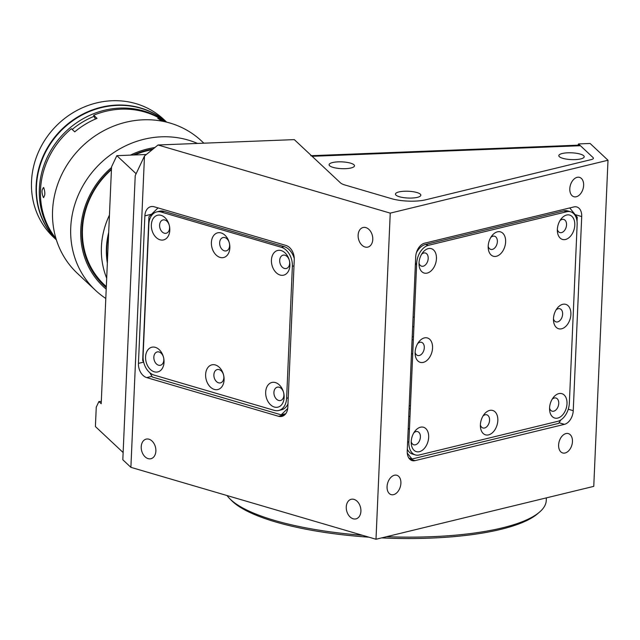 <?xml version="1.0" encoding="UTF-8"?>
<svg xmlns="http://www.w3.org/2000/svg" width="640" height="640" viewBox="0 0 640 640"><rect width="100%" height="100%" fill="white"/><g stroke="black" fill="none" stroke-linecap="round" stroke-linejoin="round"><path stroke-width="0.96" d="M386.512 536.696A161.312 43.112 2.5 0 0 431.224 536.712A161.312 43.112 2.5 0 0 539.408 512.2L537.4 513.912A159.296 42.568 -177.5 0 1 430.56 538.112A159.296 42.568 -177.5 0 1 381.584 537.896M368.92 537.176A159.296 42.568 -177.5 0 1 231.592 500.56L229.736 498.68A161.312 43.112 2.5 0 0 362.544 535.304M227.048 495.552A161.312 43.112 2.5 0 0 229.736 498.68M346.264 506.936A10.08 7.144 -103.7 0 0 355.968 518.88A10.08 7.144 -103.7 0 0 360.904 511.232A10.08 7.144 -103.7 0 0 351.208 499.288A10.08 7.144 -103.7 0 0 346.264 506.936M141.224 446.776A10.08 7.144 -103.7 0 0 150.928 458.72A10.08 7.144 -103.7 0 0 155.872 451.072A10.08 7.144 -103.7 0 0 146.168 439.12A10.08 7.144 -103.7 0 0 141.224 446.776M358.128 235.16A10.08 7.144 -103.7 0 0 367.832 247.104A10.08 7.144 -103.7 0 0 372.776 239.456A10.08 7.144 -103.7 0 0 363.072 227.512A10.08 7.144 -103.7 0 0 358.128 235.16M558.616 444.968A10.08 6.592 106.4 0 0 562.688 452.96A10.08 6.592 106.4 0 0 572.448 441.608A10.08 6.592 106.4 0 0 568.368 433.608A10.08 6.592 106.4 0 0 558.616 444.968M569.8 188.72A10.08 6.592 106.4 0 0 573.88 196.72A10.08 6.592 106.4 0 0 583.632 185.36A10.08 6.592 106.4 0 0 579.552 177.368A10.08 6.592 106.4 0 0 569.8 188.72M387.064 486.632A10.08 6.592 106.4 0 0 391.144 494.624A10.08 6.592 106.4 0 0 400.904 483.272A10.08 6.592 106.4 0 0 396.824 475.272A10.08 6.592 106.4 0 0 387.064 486.632M408.208 428.592A153.248 40.952 -177.5 0 1 409.456 428.688M581.712 216.56A12.096 7.904 106.4 0 0 576.824 206.968A12.096 7.904 106.4 0 0 573.92 206.928L424.512 243.216A12.096 7.904 106.4 0 0 415.704 256.88L407.232 451A12.096 7.904 106.4 0 0 412.12 460.592A12.096 7.904 106.4 0 0 415.024 460.632L564.432 424.344A12.096 7.904 106.4 0 0 573.24 410.68L581.712 216.56L575.152 214.632M130.888 467.336L144.48 156.016L135.224 175.632L122.816 459.768L130.888 467.336L376 539.256L390.24 213.128L608 160.24L590.104 143.472L578.52 143.928L577.936 145.176M376 539.256L593.76 486.368L608 160.24M154.176 206.776A12.096 8.568 -103.7 0 0 150.808 206.664A12.096 8.568 -103.7 0 0 144.88 215.848L138.44 363.376A12.096 8.568 -103.7 0 0 146.712 377.6L278.528 416.28A12.096 8.568 -103.7 0 0 281.888 416.392A12.096 8.568 -103.7 0 0 287.824 407.208L294.264 259.68A12.096 8.568 -103.7 0 0 285.984 245.448L154.176 206.776M144.48 156.016L158.032 144.992L390.24 213.128M158.032 144.992L294.304 139.616L340.512 182.904A16.128 4.312 2.5 0 0 344.88 184.976L391.544 198.672A24.2 6.464 2.5 0 0 425.72 199.792L591.224 159.6A8.064 2.152 2.5 0 0 593.088 157.576L578.52 143.928M412.216 336.832L413.472 336.776M410.328 408.824L409.072 408.872M101.312 401.448L98.904 401.544L96.256 407.152L95.408 426.56L123.128 452.528M146.344 154.504L116.84 155.664L111.552 166.872L101.208 403.704L98.904 401.544M136.12 173.728L116.84 155.664M408.744 416.32A161.312 43.112 -177.5 0 1 409.992 416.424M539.408 512.2A161.312 43.112 2.5 0 0 546.256 500.536L546.368 497.88M583.672 155.728A12.704 3.392 2.5 0 0 568.008 152.8A12.704 3.392 2.5 0 0 559.272 156.616A12.704 3.392 2.5 0 0 559.352 156.688A12.704 3.392 2.5 0 0 571.496 159.6A12.704 3.392 2.5 0 0 583.664 157.68A12.704 3.392 2.5 0 0 583.672 155.728M353.96 164.784A12.704 3.392 2.5 0 0 338.288 161.856A12.704 3.392 2.5 0 0 329.56 165.672A12.704 3.392 2.5 0 0 329.632 165.744A12.704 3.392 2.5 0 0 341.784 168.664A12.704 3.392 2.5 0 0 353.952 166.736A12.704 3.392 2.5 0 0 353.96 164.784M420.312 194.16A12.704 3.392 2.5 0 0 404.64 191.232A12.704 3.392 2.5 0 0 395.912 195.048A12.704 3.392 2.5 0 0 395.984 195.12A12.704 3.392 2.5 0 0 408.136 198.04A12.704 3.392 2.5 0 0 420.296 196.112A12.704 3.392 2.5 0 0 420.312 194.16M311.456 155.688L579.12 145.136A16.128 4.624 -92.3 0 1 580.432 145.72L593.088 157.576A8.064 2.152 -177.5 0 1 591.224 159.6L425.72 199.792A24.2 6.464 -177.5 0 1 391.544 198.672L344.88 184.976A16.128 4.312 -177.5 0 1 340.512 182.904L312.112 156.304A16.128 4.624 87.7 0 0 310.8 155.712M410.464 405.72L409.2 405.768M488.576 434.88A12.704 8.304 106.4 0 0 497.824 420.528A12.704 8.304 106.4 0 0 489.64 410.416A12.704 8.304 106.4 0 0 484.04 414.48A12.704 8.304 106.4 0 0 480.424 426.784A12.704 8.304 106.4 0 0 488.576 434.88M480.384 424.912A6.856 4.48 106.4 0 0 482.928 427.976A6.856 4.48 106.4 0 0 484.576 428A6.856 4.48 106.4 0 0 489.44 421.464A6.856 4.48 106.4 0 0 486.792 414.824A6.856 4.48 106.4 0 0 485.152 414.8A6.856 4.48 106.4 0 0 482.992 416.032M557.744 418.08A12.704 8.304 106.4 0 0 567 403.728A12.704 8.304 106.4 0 0 558.816 393.616A12.704 8.304 106.4 0 0 553.208 397.68A12.704 8.304 106.4 0 0 549.6 409.984A12.704 8.304 106.4 0 0 557.744 418.08M549.56 408.112A6.856 4.48 106.4 0 0 552.104 411.184A6.856 4.48 106.4 0 0 553.744 411.2A6.856 4.48 106.4 0 0 558.608 404.664A6.856 4.48 106.4 0 0 555.96 398.024A6.856 4.48 106.4 0 0 554.32 398A6.856 4.48 106.4 0 0 552.168 399.232M561.648 328.784A12.704 8.304 106.4 0 0 570.896 314.432A12.704 8.304 106.4 0 0 562.712 304.32A12.704 8.304 106.4 0 0 557.104 308.384A12.704 8.304 106.4 0 0 553.496 320.68A12.704 8.304 106.4 0 0 561.648 328.784M553.456 318.816A6.856 4.48 106.4 0 0 556 321.88A6.856 4.48 106.4 0 0 557.64 321.904A6.856 4.48 106.4 0 0 562.504 315.368A6.856 4.48 106.4 0 0 559.864 308.728A6.856 4.48 106.4 0 0 558.224 308.704A6.856 4.48 106.4 0 0 556.064 309.936M565.544 239.48A12.704 8.304 106.4 0 0 574.792 225.136A12.704 8.304 106.4 0 0 566.608 215.024A12.704 8.304 106.4 0 0 561.008 219.088A12.704 8.304 106.4 0 0 557.392 231.384A12.704 8.304 106.4 0 0 565.544 239.48M557.36 229.52A6.856 4.48 106.4 0 0 559.904 232.584A6.856 4.48 106.4 0 0 561.544 232.608A6.856 4.48 106.4 0 0 566.408 226.072A6.856 4.48 106.4 0 0 563.76 219.432A6.856 4.48 106.4 0 0 562.12 219.408A6.856 4.48 106.4 0 0 559.96 220.632M496.376 256.28A12.704 8.304 106.4 0 0 505.624 241.936A12.704 8.304 106.4 0 0 497.44 231.824A12.704 8.304 106.4 0 0 491.832 235.888A12.704 8.304 106.4 0 0 488.224 248.184A12.704 8.304 106.4 0 0 496.376 256.28M488.184 246.32A6.856 4.48 106.4 0 0 490.728 249.384A6.856 4.48 106.4 0 0 492.368 249.408A6.856 4.48 106.4 0 0 497.232 242.872A6.856 4.48 106.4 0 0 494.592 236.232A6.856 4.48 106.4 0 0 492.944 236.208A6.856 4.48 106.4 0 0 490.792 237.432M419.4 451.68A12.704 8.304 106.4 0 0 428.656 437.328A12.704 8.304 106.4 0 0 420.472 427.216A12.704 8.304 106.4 0 0 414.864 431.28A12.704 8.304 106.4 0 0 411.256 443.584A12.704 8.304 106.4 0 0 419.4 451.68M411.216 441.712A6.856 4.48 106.4 0 0 413.76 444.776A6.856 4.48 106.4 0 0 415.4 444.8A6.856 4.48 106.4 0 0 420.264 438.264A6.856 4.48 106.4 0 0 417.624 431.624A6.856 4.48 106.4 0 0 415.976 431.6A6.856 4.48 106.4 0 0 413.824 432.832M427.2 273.08A12.704 8.304 106.4 0 0 436.448 258.736A12.704 8.304 106.4 0 0 428.272 248.624A12.704 8.304 106.4 0 0 422.664 252.688A12.704 8.304 106.4 0 0 419.056 264.984A12.704 8.304 106.4 0 0 427.2 273.08M419.016 263.12A6.856 4.48 106.4 0 0 421.56 266.184A6.856 4.48 106.4 0 0 423.2 266.208A6.856 4.48 106.4 0 0 428.064 259.664A6.856 4.48 106.4 0 0 425.416 253.032A6.856 4.48 106.4 0 0 423.776 253.008A6.856 4.48 106.4 0 0 421.624 254.232M423.304 362.384A12.704 8.304 106.4 0 0 432.552 348.032A12.704 8.304 106.4 0 0 424.368 337.92A12.704 8.304 106.4 0 0 418.76 341.984A12.704 8.304 106.4 0 0 415.152 354.28A12.704 8.304 106.4 0 0 423.304 362.384M415.112 352.416A6.856 4.48 106.4 0 0 417.656 355.48A6.856 4.48 106.4 0 0 419.304 355.504A6.856 4.48 106.4 0 0 424.168 348.968A6.856 4.48 106.4 0 0 421.52 342.328A6.856 4.48 106.4 0 0 419.88 342.304A6.856 4.48 106.4 0 0 417.72 343.528M577.144 224.568A16.128 10.544 106.4 0 0 570.616 211.776A16.128 10.544 106.4 0 0 566.76 211.728L428.416 245.32A16.128 10.544 106.4 0 0 416.664 263.544L408.872 442.136A16.128 10.544 106.4 0 0 415.392 454.928A16.128 10.544 106.4 0 0 419.256 454.976L557.6 421.376A16.128 10.544 106.4 0 0 569.344 403.16L577.144 224.568M570.616 211.776L567.688 210.912A16.128 10.544 106.4 0 0 563.824 210.864L425.488 244.464A16.128 10.544 106.4 0 0 416.368 252.808M407.632 441.768L408.872 442.136M407.304 449.192A16.128 10.544 106.4 0 0 412.464 454.064L415.392 454.928M415.432 263.176L416.664 263.544M407.28 453.16L412.008 459.008L558.656 423.392L560.92 419.88M568.648 407.896L568.976 406.376M577.048 221.464L577.24 217.208L569.736 207.944M412.008 459.008L408.896 458.096M289.888 265.512A12.704 9 -103.7 0 0 281.192 250.576A12.704 9 -103.7 0 0 271.432 260.104A12.704 9 -103.7 0 0 280.128 275.04A12.704 9 -103.7 0 0 289.888 265.512M289.656 263.296A6.856 4.856 -103.7 0 0 283.056 255.168A6.856 4.856 -103.7 0 0 279.696 260.376A6.856 4.856 -103.7 0 0 286.288 268.496A6.856 4.856 -103.7 0 0 289.656 263.296M229.84 247.896A12.704 9 -103.7 0 0 221.152 232.96A12.704 9 -103.7 0 0 211.392 242.48A12.704 9 -103.7 0 0 220.08 257.416A12.704 9 -103.7 0 0 229.84 247.896M229.608 245.672A6.856 4.856 -103.7 0 0 223.008 237.552A6.856 4.856 -103.7 0 0 219.648 242.752A6.856 4.856 -103.7 0 0 226.248 250.88A6.856 4.856 -103.7 0 0 229.608 245.672M169.792 230.28A12.704 9 -103.7 0 0 161.104 215.344A12.704 9 -103.7 0 0 151.344 224.864A12.704 9 -103.7 0 0 160.032 239.8A12.704 9 -103.7 0 0 169.792 230.28M169.56 228.056A6.856 4.856 -103.7 0 0 162.96 219.936A6.856 4.856 -103.7 0 0 159.6 225.136A6.856 4.856 -103.7 0 0 166.2 233.256A6.856 4.856 -103.7 0 0 169.56 228.056M164.032 362.28A12.704 9 -103.7 0 0 155.336 347.344A12.704 9 -103.7 0 0 145.576 356.864A12.704 9 -103.7 0 0 154.272 371.808A12.704 9 -103.7 0 0 164.032 362.28M163.8 360.064A6.856 4.856 -103.7 0 0 157.2 351.936A6.856 4.856 -103.7 0 0 153.84 357.136A6.856 4.856 -103.7 0 0 160.432 365.264A6.856 4.856 -103.7 0 0 163.8 360.064M224.08 379.904A12.704 9 -103.7 0 0 215.384 364.96A12.704 9 -103.7 0 0 205.624 374.488A12.704 9 -103.7 0 0 214.32 389.424A12.704 9 -103.7 0 0 224.08 379.904M223.84 377.68A6.856 4.856 -103.7 0 0 217.248 369.56A6.856 4.856 -103.7 0 0 213.88 374.76A6.856 4.856 -103.7 0 0 220.48 382.88A6.856 4.856 -103.7 0 0 223.84 377.68M284.128 397.52A12.704 9 -103.7 0 0 275.432 382.584A12.704 9 -103.7 0 0 265.672 392.104A12.704 9 -103.7 0 0 274.36 407.04A12.704 9 -103.7 0 0 284.128 397.52M283.888 395.296A6.856 4.856 -103.7 0 0 277.288 387.176A6.856 4.856 -103.7 0 0 273.928 392.376A6.856 4.856 -103.7 0 0 280.528 400.496A6.856 4.856 -103.7 0 0 283.888 395.296M158.032 207.904L148.944 216.776L142.672 360.432L143.672 362.152M149.824 372.712L152.328 377.024L281.208 414.84L287.712 408.504M281.208 414.84L285.712 413.752M292.376 266.248A16.128 11.424 -103.7 0 0 281.336 247.28L161.248 212.04A16.128 11.424 -103.7 0 0 156.76 211.896A16.128 11.424 -103.7 0 0 148.856 224.136L143.088 356.136A16.128 11.424 -103.7 0 0 154.128 375.104L274.216 410.344A16.128 11.424 -103.7 0 0 278.704 410.488A16.128 11.424 -103.7 0 0 286.616 398.248L292.376 266.248L293.992 265.856M294.264 258.456A16.128 11.424 -103.7 0 0 284.104 246.608L164.016 211.368A16.128 11.424 -103.7 0 0 159.528 211.224L156.76 211.896M278.704 410.488L281.472 409.816A16.128 11.424 -103.7 0 0 287.968 403.888M166.672 122.152L163.872 119.528A80.656 74.208 133.1 0 0 112.12 100.744A80.656 74.208 133.1 0 0 38.128 152.768A80.656 74.208 133.1 0 0 53.592 237.256L56.392 239.88M56.36 239.784A80.656 74.208 -46.9 0 1 43.304 155.824A80.656 74.208 -46.9 0 1 116.736 105.064A80.656 74.208 -46.9 0 1 166.576 122.128M165.312 121.832A80.656 74.208 133.1 0 0 93.672 115.232L94 116.36A78.64 72.352 133.1 0 0 72.176 129.448M56.128 239.048A80.656 74.208 -46.9 0 1 47.696 156.352A80.656 74.208 -46.9 0 1 119.96 108.096A80.656 74.208 -46.9 0 1 165.816 121.952M56.344 239.744A80.656 74.208 -46.9 0 1 43.76 155.896A80.656 74.208 -46.9 0 1 117.08 105.392A80.656 74.208 -46.9 0 1 166.536 122.12M37 179.816A80.256 73.84 -46.9 0 1 105.472 106.728M108.688 232.48A76.624 70.496 133.1 0 0 107.352 263.08M106.688 278.192A80.656 74.208 -46.9 0 1 109.448 215.104M164.112 121.568L157.768 118.264L161.84 121.112M43.76 187.712C41.592 189.208 41.448 192.44 43.336 197.416C45.168 195.936 45.312 192.696 43.76 187.712L43.336 187.528M43.336 197.416L43.736 197.6M93.672 115.232L97.016 118.368A80.656 74.208 -46.9 0 0 74.728 131.84L71.384 128.712A80.656 74.208 133.1 0 0 49.16 228.28A80.656 74.208 133.1 0 0 55.976 238.552M203.872 143.184L201.472 140.944A90.736 83.48 133.1 0 0 88.352 140.928A90.736 83.48 133.1 0 0 62.304 253.808A90.736 83.48 133.1 0 0 77.408 273.384L95.568 290.4A90.736 83.48 133.1 0 0 105.808 298.472M197.488 143.432A90.736 83.48 133.1 0 0 96.024 167.808A90.736 83.48 133.1 0 0 80.472 270.824A90.736 83.48 133.1 0 0 95.568 290.4M154.896 147.536A82.672 76.064 133.1 0 0 130.416 155.128M111.52 167.528A82.672 76.064 133.1 0 0 89.632 268.84A82.672 76.064 133.1 0 0 106.208 289.176M111.456 169.056A81.464 74.952 133.1 0 0 90.664 268.216A81.464 74.952 133.1 0 0 106.28 287.648M111.432 169.656A80.656 74.208 133.1 0 0 91.112 267.584A80.656 74.208 133.1 0 0 106.32 286.6M153.12 148.984A81.464 74.952 133.1 0 0 133.328 155.016M152.304 149.648A80.656 74.208 133.1 0 0 134.6 154.968M94 116.36L95.448 119.032M107.44 261.08A76.224 70.128 -46.9 0 1 108.6 234.48M409.664 459.064L415.024 460.632M559.056 422.768L564.432 424.344M568.272 409.224L573.24 410.68M151.568 214.224L144.88 215.848M143.648 362.112L138.44 363.376M151.928 376.336L146.712 377.6M284.824 414.752L278.528 416.28M580.432 145.72L312.112 156.304M412.648 326.808L413.904 326.76M414.328 317.096L413.072 317.152M563.824 210.864L566.76 211.728M425.488 244.464L428.416 245.32M284.104 246.608L281.336 247.28M288.232 397.856L286.616 398.248M164.016 211.368L161.248 212.04M408.192 428.856L409.432 429.224M412.096 339.56L413.336 339.92M411.48 353.672L412.72 354.032M415.376 264.376L416.616 264.736M104.536 284.984L106.32 286.656"/></g></svg>
